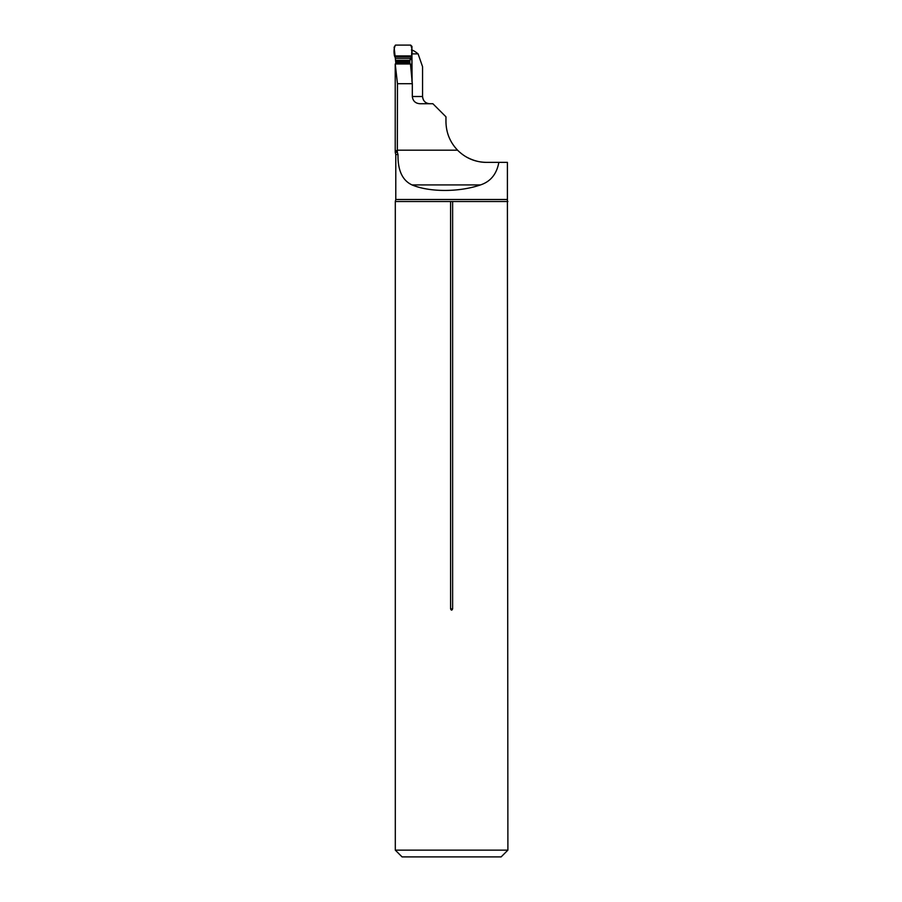 <?xml version="1.0" encoding="UTF-8"?>
<svg xmlns="http://www.w3.org/2000/svg" width="902" height="902" viewBox="0 0 902 902"><rect width="100%" height="100%" fill="white"/><g stroke="black" fill="none" stroke-linecap="round" stroke-linejoin="round"><path stroke-width="1.35" d="M411.932 53.601L412.09 82.296M429.78 103.73C425.473 103.38 423.061 100.968 422.564 96.514L422.564 66.725L418.088 53.872C415.089 51.425 412.857 50.129 411.391 49.971M412.011 184.921L480.495 184.921C459.219 192.273 429.453 192.273 412.011 184.921C402.393 180.434 397.726 170.309 398.007 154.546L397.342 152.359L397.466 83.706L412.315 83.706L412.315 96.514L422.564 96.514L422.779 98.239M423.218 99.513L423.658 100.325M426.747 103.053L427.39 103.324M458.013 150.634C450.188 142.64 446.174 133.022 445.96 121.77C446.14 132.752 450.008 142.223 457.562 150.183C465.612 158.166 475.275 162.225 486.55 162.36L498.851 162.36C496.709 174.063 490.587 181.584 480.495 184.921M397.466 83.706L395.234 63.986L410.478 63.986L412.315 83.706M395.234 64.933L395.234 63.986M445.96 121.77L445.96 116.809L432.881 103.73L419.96 103.73C415.427 103.414 412.879 101.001 412.315 96.514M466.39 156.993C473.325 160.68 480.044 162.461 486.55 162.36M398.007 154.546L395.786 154.546L395.786 199.489L507.409 199.489L507.409 162.36L498.851 162.36M418.088 53.872L412.09 53.872M507.409 199.489L507.894 850.135L395.302 850.135L395.302 201.518L450.583 201.518L450.583 608.85C451.259 610.53 451.936 610.53 452.624 608.85L452.624 201.518L450.583 201.518M507.894 201.518L452.624 201.518M395.786 199.489L395.302 201.518M397.342 152.021L395.223 150.634L395.223 152.359L397.342 152.359M507.894 850.135L501.129 856.9L402.067 856.9L395.302 850.135M411.537 56.352L412 46.453L410.658 45.1L395.448 45.1L394.118 47.242L395.922 63.986M411.594 56.138L411.436 57.074A1.804 1.781 -170.8 0 1 411.222 57.683L411.368 56.77L394.738 56.77M409.801 63.986L409.812 60.299L411.368 56.77M411.413 57.198L411.323 58.348A1.804 1.15 -176.7 0 1 411.312 58.371L411.222 57.683L410.466 58.326L395.617 58.326M411.932 81.236L411.853 50.264M411.436 57.074L411.312 58.371A1.804 1.15 -176.7 0 1 411.289 58.529M410.658 45.1C412.135 48.088 412.462 51.696 411.616 55.924L394.49 55.924C393.644 51.685 393.971 48.077 395.448 45.1L410.658 45.1M395.223 64.482L395.223 150.634L397.466 150.634M397.466 150.183L457.562 150.183M450.583 608.85L452.624 608.85M411.38 57.581L411.323 59.002L409.812 60.299L395.944 60.299M409.722 61.291L395.843 61.291M409.677 62.137L395.809 62.137M409.677 62.666L395.809 62.666M409.779 63.895L395.899 63.895M409.779 63.918L395.899 63.918M411.616 55.924L394.49 55.924M395.223 152.359L395.786 154.546"/></g></svg>
